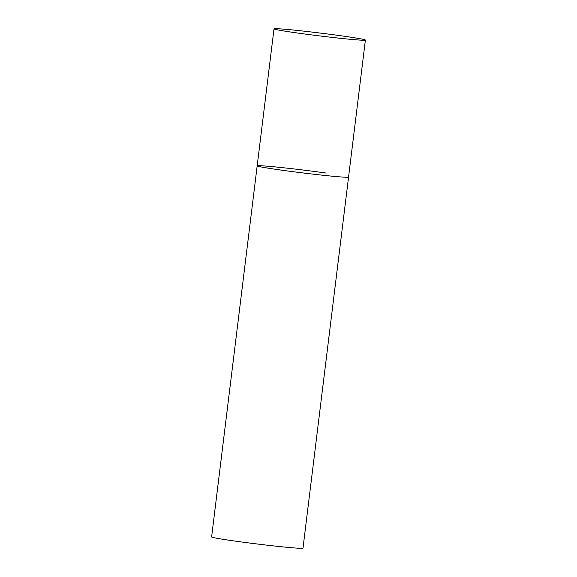 <?xml version="1.0" encoding="UTF-8"?>
<svg xmlns="http://www.w3.org/2000/svg" width="577" height="577" viewBox="0 0 577 577"><rect width="100%" height="100%" fill="white"/><g stroke="black" fill="none" stroke-linecap="round" stroke-linejoin="round"><path stroke-width="0.87" d="M342.183 177.038A46.037 1.457 7 0 0 348.566 177.081A46.037 1.457 -173 0 1 325.421 175.509A46.037 1.457 -173 0 1 279.585 169.876A46.037 1.457 -173 0 1 257.176 165.859A46.037 1.457 7 0 0 290.714 171.391A46.037 1.457 7 0 0 342.183 177.038M359.009 40.029A46.037 1.457 7 0 0 365.385 40.073A46.037 1.457 7 0 0 331.847 34.541A46.037 1.457 7 0 0 280.379 28.893A46.037 1.457 7 0 0 274.003 28.85A46.037 1.457 7 0 0 307.534 34.382A46.037 1.457 7 0 0 359.009 40.029M274.003 28.85L257.176 165.859A46.037 1.457 -173 0 1 280.321 167.431A46.037 1.457 -173 0 1 326.156 173.064M365.385 40.073L302.997 548.15A46.037 1.457 -173 0 1 279.859 546.578A46.037 1.457 -173 0 1 234.024 540.945A46.037 1.457 -173 0 1 211.615 536.927L257.176 165.859"/></g></svg>
